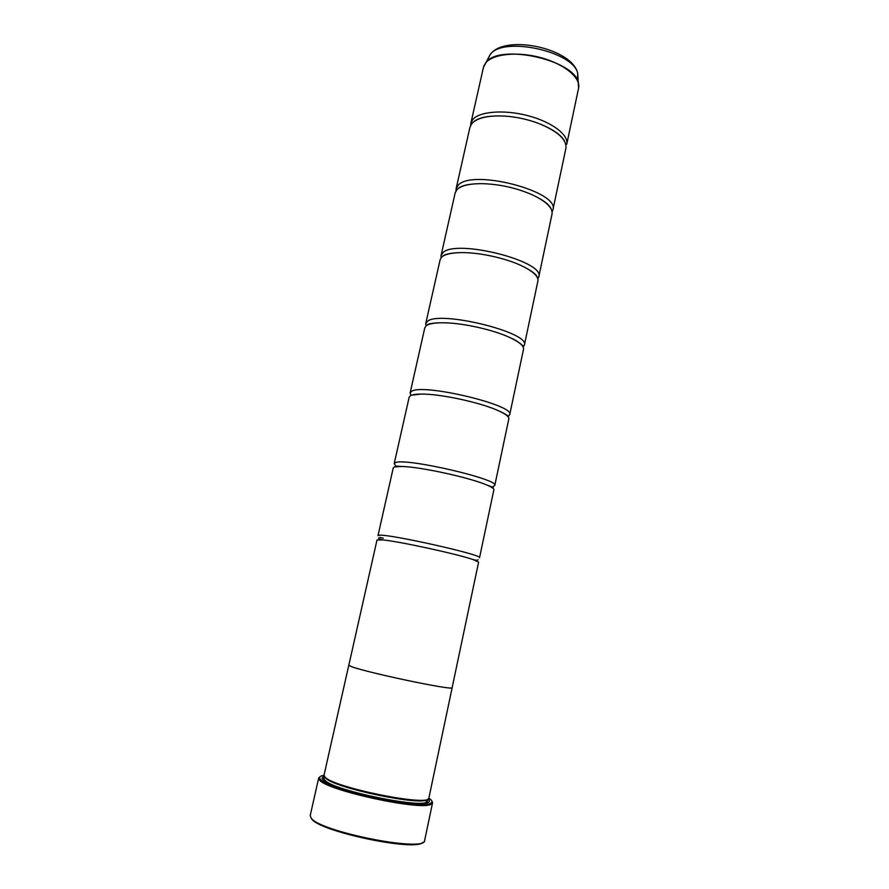 <?xml version="1.0" encoding="UTF-8"?>
<svg xmlns="http://www.w3.org/2000/svg" width="889" height="889" viewBox="0 0 889 889"><rect width="100%" height="100%" fill="white"/><g stroke="black" fill="none" stroke-linecap="round" stroke-linejoin="round"><path stroke-width="1.33" d="M472.681 119.693C479.215 111.403 504.096 109.369 527.988 115.703C551.913 121.949 568.96 134.95 566.738 144.285L578.583 88.144C581.006 77.81 564.315 63.897 540.612 57.585C516.954 51.184 492.095 54.029 485.361 63.319L483.427 67.397L470.826 123.371L472.681 119.693M455.968 190.946L456.079 188.879L457.824 185.701C470.392 168.143 560.414 191.335 552.88 209.982L552.125 211.904M441.088 257.754L441.044 255.61L442.689 252.954C454.679 238.352 545.713 261.233 538.767 276.923L537.845 278.857M426.053 325.863L425.731 323.618L427.265 321.507C438.644 309.972 530.722 332.519 524.377 345.132L523.154 347.032M410.751 394.949L410.129 392.927L411.54 391.371C422.286 383.037 515.431 405.228 509.719 414.641L508.308 416.219M395.316 465.291L394.216 463.569L395.516 462.602C405.584 457.591 499.829 479.415 494.773 485.494L493.062 486.605M486.372 484.838C469.414 477.537 420.597 466.892 402.139 466.469L394.538 466.914L393.26 467.858L378.003 535.6L379.17 535.234C388.549 533.689 483.905 555.114 479.538 557.736L493.873 489.795C494.073 488.65 491.573 486.994 486.372 484.838L493.317 487.439M397.183 466.503L396.583 466.147M470.637 125.382L470.826 123.371M422.953 842.227C416.396 852.095 317.462 831.159 311.494 818.602L311.094 817.958M318.684 778.019L310.239 815.446L310.917 817.68C317.706 831.382 426.464 852.951 424.653 840.394L432.554 802.845L431.143 804.212C421.553 811.135 325.574 790.243 319.44 779.897L318.684 778.019L320.029 776.708M324.029 775.308C319.907 775.919 318.673 777.219 320.329 779.197L320.362 779.253C326.463 789.421 421.075 810.012 430.576 803.245C432.587 802.289 432.443 800.911 430.132 799.078L428.831 798.155M431.887 801.1L432.554 802.845M324.685 776.675L325.363 777.708C331.753 787.587 424.564 806.968 427.653 799.133M452.157 687.541L452.168 687.619C455.257 691.386 357.867 670.706 349.777 665.839L348.821 665.083L324.052 775.064L324.785 776.797C331.753 787.287 430.898 807.323 428.898 797.922L452.168 687.619C455.279 691.398 357.856 670.706 349.755 665.839L348.855 665.016M324.407 776.319L323.463 776.664C321.907 777.375 321.718 778.386 322.885 779.709C327.208 784.831 356.278 794.255 385.059 799.6C413.896 805.012 433.565 804.745 428.776 799.622L428.065 798.922M324.296 777.486L322.796 779.597M456.079 188.879L469.948 127.26L471.792 123.627C477.16 117.793 488.228 115.281 505.008 116.103C516.587 116.926 527.822 119.382 538.69 123.449C557.736 131.294 566.815 139.54 565.915 148.185L552.88 209.982M441.044 255.61L455.179 192.846L456.924 189.701C460.958 185.668 469.259 183.656 481.838 183.645C499.129 184.123 515.72 187.735 531.633 194.513C546.068 201.27 552.88 207.748 552.047 213.96L538.767 276.923M425.731 323.618L440.133 259.655L441.766 257.032C444.911 254.298 451.256 252.82 460.802 252.62C478.793 252.232 505.863 258.132 522.054 265.978C533.3 271.512 538.59 276.512 537.912 280.98L524.377 345.132M410.129 392.927L424.809 327.741L426.331 325.652C428.787 323.907 433.599 322.951 440.744 322.796C459.835 322.229 493.951 329.663 511.075 338.131C519.876 342.443 524.021 346.154 523.51 349.266L509.719 414.641M394.216 463.569L409.184 397.127L410.585 395.605C412.496 394.605 416.052 394.094 421.253 394.083C440.455 393.771 481.794 402.784 499.118 411.062C505.941 414.241 509.175 416.841 508.83 418.852L494.773 485.494M348.844 665.094L377.014 539.967L383.27 539.956C400.206 541.623 456.846 553.98 472.937 559.503L478.615 562.115L452.145 687.619M428.776 799.622L427.676 800.022M483.849 66.019L485.683 62.863C498.262 43.016 575.25 59.807 578.428 83.088L578.772 86.711M325.73 781.876L324.829 780.053C331.708 790.565 429.42 810.279 427.498 800.867L427.887 799.022M324.218 777.819L323.718 780.486M577.383 80.321L577.761 73.82C574.705 51.506 502.207 35.704 490.139 54.718L488.217 58.23M426.953 802.989L427.598 800.367M491.706 487.25L492.728 487.305M383.281 538.178L379.725 537.423M395.327 466.069L402.139 466.469M578.583 88.144L577.761 73.82C573.561 48.506 504.496 33.449 490.139 54.718L483.427 67.397M430.576 803.245L431.143 804.212M324.018 777.608L323.463 776.664M460.802 252.62C451.468 252.82 445.489 253.965 442.878 256.043L442.189 256.677M440.744 322.796C433.821 322.918 429.376 323.552 427.409 324.696L426.353 325.641M421.253 394.083L410.651 395.261M383.27 539.956L379.07 538.912L378.525 538.012M472.937 559.503C473.17 559.492 477.426 561.026 478.06 559.714M499.118 411.062C502.452 412.207 510.208 416.952 508.275 416.541M511.075 338.131C515.487 339.576 524.832 346.454 522.976 346.71M522.054 265.978C531.366 270.534 536.445 274.345 537.278 277.412M481.838 183.645C469.459 183.69 461.535 185.368 458.057 188.679M531.633 194.513C542.879 199.703 549.38 204.526 551.169 208.982M505.008 116.103C489.683 115.37 479.327 117.204 473.937 121.615M538.69 123.449C552.925 129.161 561.581 135.139 564.648 141.395M424.542 803.423L427.498 800.867M324.107 778.32L324.529 776.486M320.329 779.197L319.395 779.853"/></g></svg>
